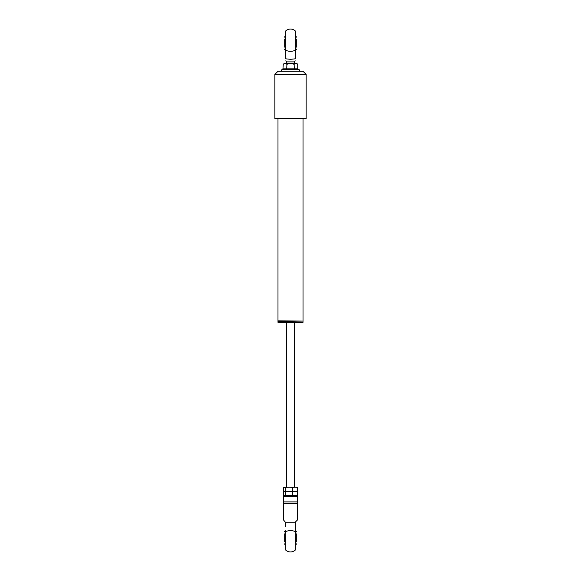 <?xml version="1.0" encoding="UTF-8"?>
<svg xmlns="http://www.w3.org/2000/svg" width="581" height="581" viewBox="0 0 581 581"><rect width="100%" height="100%" fill="white"/><g stroke="black" fill="none" stroke-linecap="round" stroke-linejoin="round"><path stroke-width="0.87" d="M302.781 321.082L277.987 320.843L302.781 321.082M277.987 118.989L277.987 320.843M303.013 118.989L303.013 320.843M302.701 322.644L277.987 322.332L302.701 322.644M302.701 321.082L277.987 321.395L277.987 322.332M295.192 531.557L295.192 550.156A7.037 7.037 0 0 1 285.808 550.156L285.808 531.557A7.037 3.617 0 0 1 295.192 531.557L295.192 522.232L297.537 519.886L297.537 496.421L283.463 496.421L283.463 503.458L297.537 503.458L297.537 503.03M295.192 522.726L285.808 522.726L283.463 519.886L283.463 503.458M283.463 502.696L283.463 502.253M285.808 526.923L285.808 522.726M283.463 501.897L297.537 501.897M296.76 495.637L284.24 495.637L296.76 495.637L297.537 496.421M285.808 495.637L295.192 495.637L285.808 495.637M284.24 495.637L283.463 496.421M296.76 541.942L296.76 533.808M284.24 541.942L284.24 533.808M296.034 495.608L297.581 495.382L297.581 491.679L296.433 491.417L297.581 491.156L295.177 491.417L297.094 491.323M297.581 495.382L292.78 495.382L292.78 491.679L295.177 491.417L283.419 491.156L283.419 487.452L284.567 487.19L283.906 487.285M292.78 495.382L285.707 495.382L285.707 491.679L295.177 491.417L283.419 491.156M284.966 491.381L287.203 491.323M285.707 495.382L283.419 495.382L283.419 491.679L284.567 491.417L283.906 491.323M283.419 487.452L289.244 487.19L284.567 487.19M285.707 491.156L285.707 487.452M292.78 491.156L292.78 487.452L295.177 487.19L289.244 487.19L292.78 487.452M297.581 491.156L297.581 487.452L295.177 487.19L297.581 487.452M295.177 487.19L297.094 487.285M283.419 491.679L283.906 491.504M284.567 491.417L285.707 491.679M289.244 491.417L292.78 491.679M296.034 491.453L297.581 491.679M290.5 495.608L293.797 495.549M284.966 495.608L287.203 495.549M274.857 118.677L306.143 118.677L274.857 118.677L274.857 74.412L277.987 71.281L303.013 71.281L306.143 74.412L274.857 74.412M306.143 118.677L306.143 74.412M286.593 63.46L286.593 61.898L294.407 61.898L294.407 63.46M295.192 50.256L295.192 58.819C295.192 61.317 295.192 61.317 295.192 58.819C295.192 61.317 295.192 61.317 295.192 58.819L290.5 59.342L285.808 58.819C285.808 61.317 285.808 61.317 285.808 58.819C285.808 61.317 285.808 61.317 285.808 58.819L285.808 50.256A7.037 4.082 0 0 0 295.192 50.256L295.192 30.844A7.037 7.037 0 0 0 285.808 30.844L285.808 58.819M296.76 47.192L296.76 39.058M284.24 47.192L284.24 39.058M297.726 68.834L297.726 64.244L296.76 63.46L284.24 63.46L283.274 64.244L282.896 69.321L283.274 68.834L297.726 68.834L298.104 69.321L296.201 68.943L281.8 69.72L299.2 69.72C299.956 70.388 299.869 70.911 298.925 71.281M294.335 69.321L294.139 64.244L290.529 63.46L286.912 64.244L285.097 63.46L283.274 64.244M297.726 64.244L295.932 63.46L294.139 64.244M286.724 69.321L286.912 64.244M303.013 321.395L303.013 322.332M285.808 530.664A8.606 8.606 0 0 0 284.24 531.971M296.76 531.971A8.606 8.606 0 0 0 295.192 530.664M284.24 543.78A8.606 8.606 0 0 0 285.808 545.08M295.192 545.08A8.606 8.606 0 0 0 296.76 543.78M286.593 487.19L286.593 322.644M294.407 487.19L294.407 322.644M286.593 61.898L285.808 60.802M294.407 61.898L295.192 60.802M284.24 49.029A8.606 8.606 0 0 0 285.808 50.336M295.192 50.336A8.606 8.606 0 0 0 296.76 49.029M285.808 35.92A8.606 8.606 0 0 0 284.24 37.22M296.76 37.22A8.606 8.606 0 0 0 295.192 35.92M281.8 69.72C281.044 70.388 281.131 70.911 282.075 71.281M298.089 69.313L299.2 69.72"/></g></svg>
